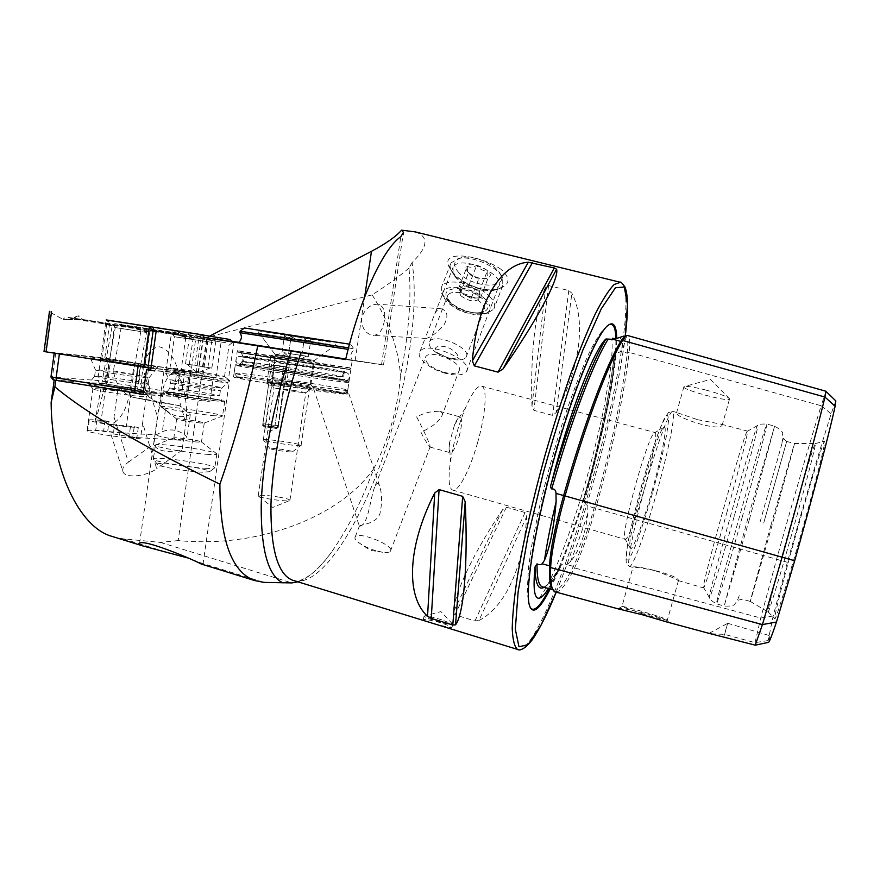 <?xml version="1.0" encoding="UTF-8"?>
<svg xmlns="http://www.w3.org/2000/svg" width="880" height="880" viewBox="0 0 880 880"><rect width="100%" height="100%" fill="white"/><g stroke="black" fill="none" stroke-linecap="round" stroke-linejoin="round"><path stroke-width="0.66" stroke-dasharray="4.4 3.3" d="M238.843 342.32L383.504 364.936L345.642 359.546M384.318 320.782C382.866 330.066 379.148 334.928 373.153 335.379C365.706 334.015 361.812 328.405 361.449 318.56C364.507 309.276 369.82 304.491 377.377 304.194C383.427 305.569 385.748 311.102 384.318 320.782M444.103 372.339C451.737 374.198 456.676 373.769 458.909 371.074C464.959 363.374 430.001 348.403 425.645 356.862C424.644 362.659 430.793 367.818 444.103 372.339M375.584 550.649C368.401 548.405 362.593 545.6 358.16 542.234C355.322 539.924 354.343 538.12 355.212 536.844C358.666 530.816 395.703 546.018 390.423 551.265C389.378 552.475 386.771 552.794 382.613 552.244L375.584 550.649M416.614 416.889C420.266 423.39 431.453 446.589 430.034 447.062L429.99 447.062C427.768 444.631 424.765 439.769 420.992 432.487L428.78 428.219C434.478 424.82 438.735 421.003 441.551 416.757C442.926 414.007 442.343 412.225 439.802 411.389C432.036 410.971 424.303 412.808 416.614 416.889M359.843 526.163C368.929 524.513 369.919 497.783 375.089 486.035C376.783 482.9 378.235 482.702 379.434 485.452C382.052 493.295 382.261 502.524 380.061 513.161C376.871 524.216 359.942 524.623 359.447 526.009L359.843 526.163M415.151 231.88C429.154 236.632 428.12 246.873 412.082 262.625C418.363 301.796 410.399 364.672 393.426 423.819C369.424 509.608 324.423 587.807 294.316 580.734M501.171 269.445C481.525 255.354 440.308 249.194 448.943 266.607C454.278 276.551 464.464 283.833 479.512 288.464C486.398 290.147 492.602 290.334 498.091 289.025C510.114 284.966 511.137 278.443 501.171 269.445M556.182 412.61C579.172 369.49 586.718 322.069 571.89 293.216L568.788 290.554L548.57 285.516L545.787 286.715C535.15 309.133 530.211 356.543 531.96 406.109L533.907 410.344L552.618 415.382L556.182 412.61L571.89 293.216M478.984 620.488C506.044 606.65 523.875 564.52 526.669 516.67L525.052 512.534L506.407 507.199L502.524 509.751C475.145 550.363 454.96 591.129 453.145 612.612L454.96 614.823L474.98 620.939L478.984 620.488L526.669 516.67M432.19 623.161L423.093 619.839C424.149 618.981 430.045 619.96 440.77 622.754C447.414 624.954 451.099 626.648 451.836 627.847L436.722 624.558M412.082 262.625L408.958 268.048L409.42 273.603C411.224 302.896 408.265 336.809 400.543 375.342C397.881 407.99 389.026 438.977 373.978 468.314C361.119 502.535 346.885 530.552 331.298 552.365C319.649 568.392 308.528 578.215 297.946 581.845M209.638 336.138L207.229 337.392L231.605 341.198M408.958 268.169C399.245 276.419 386.969 285.318 372.13 294.866L207.229 337.392L114.818 323.664L203.511 337.403M372.13 294.866C388.85 321.409 398.321 348.238 400.543 375.342M373.978 468.314C340.857 516.065 260.502 548.405 178.178 540.595L207.229 337.392M231.902 341.594L203.522 337.359M242.264 343.112L345.763 359.04M345.719 359.194L352.33 360.14L345.719 359.194M321.552 355.234L269.72 347.248M459.096 436.601C461.978 425.557 462.407 419.023 460.361 417.01C458.876 416.724 456.951 419.265 454.597 424.644L449.515 442.761C448.712 448.69 448.987 452.023 450.351 452.749C452.947 452.507 455.862 447.128 459.096 436.601M144.012 366.146L107.481 360.47L144.012 366.146C146.168 354.64 151.14 348.172 158.961 346.72C167.134 348.59 173.272 355.773 177.386 368.291L178.046 371.668L213.29 377.586L190.597 374.737L215.952 377.927L178.42 371.602M178.046 371.668L179.245 395.725L209.902 401.17C208.626 401.621 201.058 400.796 187.187 398.673L173.349 396.451L176.748 372.548L150.7 370.062M113.762 432.113C96.734 429.957 87.835 429.495 87.076 430.727C88.011 433.345 140.514 440.374 140.657 437.932L142.604 423.016L156.706 468.666C146.718 476.41 125.884 478.544 123.145 472.142L110.429 432.784L113.762 432.113L114.004 417.076L117.634 391.05C101.585 388.905 93.335 388.201 92.862 388.938L93.016 389.026C95.568 390.874 144.298 397.782 146.322 396.605L142.604 423.016M140.657 437.932C131.736 437.217 111.287 434.082 110.429 432.784M796.51 532.466C809.743 485.034 823.735 439.362 824.692 441.166C825.858 441.54 815.87 481.371 802.461 529.221C789.052 577.082 776.501 617.65 774.917 618.805C772.75 621.434 783.519 578.776 796.51 532.466M835.824 400.895L831.149 413.809C818.719 453.002 804.133 502.491 787.38 562.287L773.179 615.978L768.141 640.563L769.945 635.712L768.636 642.356M618.442 608.927L618.057 608.729C617.749 606.155 665.159 617.122 668.47 621.907L667.535 622.16M768.141 640.563L755.04 642.675L724.647 634.403L710.38 633.71M555.72 592.02C560.252 592.13 566.533 584.1 574.574 567.93C581.295 553.971 588.335 534.127 595.694 508.387C612.931 447.018 624.074 395.021 629.134 352.385L627.275 353.1L620.532 351.23C619.498 352.649 617.925 352.792 615.813 351.659L614.636 352.033L614.57 352.891C614.35 377.762 604.296 428.175 590.48 476.872L584.188 498.223C599.764 441.826 609.895 393.382 614.57 352.891M755.04 642.675L760.738 618.024L776.567 559.317C793.826 497.695 808.676 446.512 821.117 405.746L629.134 352.385C630.19 342.276 629.783 336.677 627.891 335.61M623.854 336.072C626.12 337.106 625.779 340.989 622.842 347.721L620.532 351.23M544.17 587.323C548.317 584.914 553.322 578.27 559.207 567.38L548.46 588.478M559.207 567.38L561.792 564.674L566.874 564.597L570.504 561.605C579.733 550.374 585.508 534.193 587.851 513.051L587.818 506.154C587.697 503.459 586.498 502.216 584.232 502.425L584.188 498.223M789.129 530.266C801.592 485.65 814.506 442.673 815.342 443.542L815.364 443.564C816.178 444.004 806.487 481.723 793.815 526.922C781.143 572.121 769.483 610.654 768.163 611.985L768.119 612.04C766.568 613.844 776.919 573.815 789.129 530.266M770.979 525.063L794.442 443.487C796.609 438.35 750.266 603.691 750.189 601.37L770.979 525.063M763.697 523.05L786.676 441.441L763.697 523.05M760.045 522.115L783.387 438.405L760.045 522.115M726.781 512.831C738.375 471.658 748.583 431.563 747.45 431.101L747.131 431.387C743.996 433.477 702.669 580.932 703.45 587.224L703.505 587.906C704.297 589.457 715.517 553.025 726.781 512.831M697.609 419.694L721.325 424.215L722.183 425.128C718.564 432.333 672.023 416.075 676.643 412.522L697.609 419.694M655.094 570.702C642.543 567.963 635.162 566.885 632.962 567.468L632.918 567.468C631.158 564.113 678.59 574.728 678.48 580.536L678.183 580.58C675.334 578.567 667.634 575.278 655.094 570.702M651.904 491.502C662.057 455.851 668.415 422.037 663.542 427.614C656.524 432.08 626.835 538.021 629.926 547.558C630.85 555.808 642.147 526.416 651.904 491.502M644.281 489.126C652.322 460.834 657.701 433.279 655.105 432.564L654.126 433.004C647.592 437.206 621.764 529.364 624.657 538.164L625.185 539.33C627.451 540.947 636.537 516.758 644.281 489.126M477.521 442.959C485.496 415.426 487.74 387.783 481.635 386.144C477.598 385.275 472.219 392.535 465.487 407.902C458.425 425.095 453.398 443.025 450.417 461.692C448.085 478.643 448.789 488.092 452.518 490.039C458.194 492.613 469.986 469.887 477.521 442.959M550.209 588.951C563.585 561.605 576.994 524.37 590.436 477.257C606.177 421.806 617.43 364.177 616.715 338.085M826.012 391.259L821.117 405.746L831.149 413.809M724.647 634.403L727.639 623.348L723.811 636.647M642.906 613.976L621.841 606.639C620.708 604.89 664.576 617.551 667.271 619.762L667.414 619.883C666.622 620.444 658.449 618.475 642.906 613.976M705.947 390.06C695.167 387.343 688.061 386.133 684.64 386.419L683.936 386.65C679.668 388.927 727.056 402.017 729.465 399.223L729.586 398.827C727.65 396.726 719.774 393.811 705.947 390.06M441.628 619.762C432.3 617.012 426.492 615.769 424.204 616.044L424.105 616.275C424.358 618.211 454.619 626.637 452.848 624.283L441.628 619.762M114.818 323.664L109.67 360.701M150.667 370.315L180.719 373.175L186.164 334.84M180.719 373.175L176.748 372.548M107.481 360.47L104.258 383.647L137.423 388.982L140.69 365.739M143.044 394.537L173.349 396.451M54.186 380.193L104.258 383.647M54.219 379.973L55.737 380.49M138.908 393.866L55.748 380.435M146.322 396.605L151.239 392.964L179.245 395.725M150.953 393.195L151.25 392.975C154.297 395.131 92.686 386.573 89.375 384.351C89.661 383.361 100.727 384.417 122.562 387.486L117.634 391.05M137.423 388.982L122.562 387.486M212.564 342.441L174.416 336.754L212.564 342.441M202.84 564.52L199.782 562.529L187.429 557.876M175.043 373.131C195.767 376.816 233.222 381.788 229.493 380.402L226.138 379.544C212.696 376.629 162.03 369.446 163.878 370.755L175.043 373.131C178.321 375.782 180.664 379.566 182.061 384.472C186.131 397.144 187.418 410.058 185.922 423.203L182.083 450.12C165.737 452.969 156.343 450.912 153.901 443.982L157.652 417.461C160.886 401.357 161.458 380.523 172.469 372.68M208.153 373.307C191.037 370.524 168.85 367.62 169.862 368.313L179.212 370.26C196.449 373.296 227.612 377.487 224.543 376.387L208.153 373.307M114.004 417.076L128.414 462.132C123.519 465.762 121.759 469.095 123.145 472.142M182.083 450.12L156.706 468.666M128.414 462.132L153.901 443.982M178.178 540.595L160.358 542.388L123.453 538.901L115.489 537.471M379.434 485.452L347.699 390.313L347.259 394.097C346.94 395.901 235.29 379.093 233.541 376.959C226.666 374.022 334.224 389.862 346.082 393.492L347.699 390.313L352.253 360.107L351.076 367.994L237.413 350.658C241.054 351.857 360.085 370.007 351.131 368.005L351.076 367.994M279.994 384.406L266.915 382.723L279.994 384.406M297.715 385.924L269.863 382.327C271.623 383.306 313.896 389.587 311.487 388.52L297.715 385.924M347.259 394.097L313.632 388.795L346.082 393.492M444.158 324.643C448.624 316.052 447.634 310.772 441.188 308.77C438.614 308.682 436.524 310.288 434.896 313.577L425.535 337.37L426.151 338.437C431.387 337.051 437.382 332.453 444.158 324.643M477.697 289.938C465.278 286.341 457.05 280.841 453.035 273.471L453.123 267.278C459.767 253.935 507.353 274.747 498.41 287.001L492.569 290.675L477.697 289.938M445.687 373.362C430.012 369.424 415.591 357.467 419.903 351.67C426.008 339.79 474.958 360.778 466.455 371.569C463.298 375.375 456.379 375.969 445.687 373.362M279.675 497.211C266.893 495.176 259.743 494.747 258.236 495.935L258.709 496.32C262.141 498.575 288.75 502.095 289.883 500.445L289.96 500.137C289.212 499.312 285.78 498.344 279.675 497.211M295.35 390.654L274.076 387.97C275.484 388.795 307.582 393.547 305.855 392.678L295.35 390.654M273.141 426.536L262.636 425.447L278.157 427.702L273.141 426.536M279.037 386.276L268.554 384.934L279.037 386.276M143.407 391.963L186.087 394.834L181.687 393.679L97.713 380.49L50.963 376.992M148.621 367.807L190.366 371.822L110.847 359.073L54.252 352.913L148.588 368.049M108.284 388.234C129.811 391.743 155.375 394.471 151.91 392.953C149.182 390.753 85.283 381.799 88.297 384.076L108.284 388.234M53.207 379.885L106.436 384.109L184.338 396.836L143.077 394.295M111.331 361.625C133.397 365.145 159.775 368.478 157.333 367.466C156.178 366.058 84.942 355.696 90.343 357.742L111.331 361.625M111.43 379.643C129.206 382.525 150.502 384.945 148.203 383.867L148.137 383.834C145.915 382.173 91.817 374.506 94.567 376.255L111.43 379.643M112.299 373.362C129.833 376.189 150.92 378.697 149.105 377.762L149.072 377.729C147.598 376.288 91.795 368.302 95.469 370.084L112.299 373.362M150.953 368.28L198.44 372.889L104.83 358.006L44.011 351.505M105.083 359.48L101.783 359.37C102.96 360.338 148.522 366.938 145.013 365.651C144.276 364.98 115.082 360.47 105.083 359.48M184.833 337.227L173.679 333.432L122.078 325.435L112.013 325.127L105.534 322.916L74.657 318.351L68.97 319.682L80.938 319.396L135.311 327.822L145.651 330.737L152.592 330.451L180.928 334.62L184.096 336.017L185.735 337.865L190.003 338.624C190.245 336.996 188.903 335.918 185.966 335.401L157.773 331.254L147.576 331.496L133.111 327.503L78.529 319.044L63.107 319.44C63.91 317.746 66.088 317.13 69.641 317.57L100.661 322.157L110.209 325.237L124.179 325.743L175.593 333.707L190.003 338.624L203.335 334.939M137.753 324.973L134.079 328.449L146.586 331.848L153.472 327.393M112.013 325.127L110.792 325.809L108.57 322.058L109.945 320.529M68.97 319.682L63.107 319.44L52.734 313.709L50.237 311.443M78.298 315.777L70.202 318.835L72.127 318.758L69.641 317.57M146.586 331.848L145.651 330.737M199.089 336.71C195.657 338.525 192.544 338.019 189.75 335.203L190.762 336.952L193.534 335.764C197.571 338.8 201.993 339.504 206.811 337.876C209.583 340.703 212.674 341.209 216.095 339.383L214.665 340.692L212.157 338.789C207.493 340.395 203.137 339.713 199.089 336.71L194.865 365.211L185.504 363.924L211.816 368.126L194.865 365.211M188.023 332.816L218.79 337.711L188.023 332.816M203.83 335.203L230.406 339.559M225.632 342.705L171.336 334.092L225.632 342.705M219.758 381.997C203.192 379.962 167.046 374.099 165.671 373.219L165.594 373.186C161.436 371.503 226.237 381.348 227.931 382.646L219.758 381.997M216.623 401.005C199.991 399.267 163.823 393.305 163.196 392.205C159.17 390.038 223.146 399.531 224.741 401.324L216.623 401.005M214.423 415.767C198.594 414.337 164.351 408.727 161.392 407.088L161.04 406.89C157.058 404.338 221.034 413.666 222.563 415.833L214.423 415.767M200.53 422.994C189.794 421.806 181.896 420.508 176.836 419.1L176.649 418.99C174.779 417.714 203.643 421.872 204.292 422.961L200.53 422.994M197.692 442.09C190.113 441.606 174.108 438.878 173.833 438.042L173.822 437.921C174.086 436.865 198.825 440.341 201.234 441.76L197.692 442.09M208.648 454.432C191.917 453.541 155.859 447.381 155.375 445.357L155.375 445.027C156.596 442.563 210.628 450.065 216.282 453.442L216.876 453.86C217.36 454.597 214.621 454.784 208.648 454.432M206.569 468.369C190.619 467.709 156.387 461.967 153.659 459.503L153.329 459.217C149.567 455.279 213.499 463.991 214.83 467.555L214.896 467.797C214.643 468.435 211.871 468.622 206.569 468.369M202.444 472.219C188.903 471.713 160.028 466.862 157.652 464.695C151.052 460.537 211.398 468.699 209.561 471.691L202.444 472.219M189.244 364.738L193.534 335.764M185.504 363.924L189.75 335.203M207.922 367.29L212.157 338.789M211.816 368.126L216.095 339.383M202.51 366.85L206.811 337.876M180.686 440.253L132.748 437.305L134.233 426.712L111.694 424.501C132.396 412.038 128.986 383.218 135.212 362.714L140.8 331.617L146.509 332.453L138.776 375.474C140.041 384.714 143.484 391.941 149.116 397.155L156.794 401.852L179.531 405.735L190.289 414.678C182.633 417.802 175.505 417.054 168.916 412.434L154.55 400.873L133.045 397.287C122.43 393.932 115.885 385.11 113.41 370.843L121.022 328.405L115.28 327.558L109.769 358.226C106.282 379.027 100.837 405.581 95.062 420.97L109.032 421.399L107.58 431.849L155.848 434.973L162.305 431.706C171.16 428.186 179.432 429.935 187.11 436.931L180.686 440.253C167.288 438.152 159.016 436.392 155.848 434.973M190.289 414.678L187.11 436.931M165.418 409.739L162.305 431.706M179.531 405.735L154.55 400.873M132.748 437.305L136.807 438.185L128.909 437.701C115.269 436.964 88.231 432.52 87.725 430.936C87.351 430.276 90.002 430.122 95.667 430.474L107.58 431.849M146.509 332.453L121.022 328.405M115.28 327.558L140.8 331.617M111.694 424.501C102.091 423.06 96.558 421.894 95.095 421.025L95.062 420.97M134.233 426.712L138.303 427.57L130.405 427.02C116.776 426.162 89.727 421.729 89.199 420.288C88.825 419.683 91.465 419.584 97.119 419.98L109.032 421.399M105.094 420.563L103.642 430.991M138.303 427.57L136.807 438.185M265.606 426.822L276.386 428.439L264.088 426.624L276.034 428.197L274.604 428.021L283.624 366.399L274.626 365.057L265.606 426.822L274.604 428.021M276.386 428.439L278.421 425.942L262.889 423.687L277.893 425.689L276.034 428.197M278.421 425.942L287.067 366.96L271.513 364.595L283.624 366.399M277.893 425.689L286.517 366.828M274.626 428.219L283.668 366.454L287.067 366.96M283.668 366.454L274.626 365.057M459.173 273.053C452.441 265.43 453.266 260.304 461.659 257.664C473.396 254.562 496.749 264.792 500.577 274.67C508.222 289.652 472.835 287.947 459.173 273.053M468.248 272.294C473.902 277.123 479.985 279.158 486.508 278.41C502.81 273.328 461.681 255.365 466.334 269.61L468.248 272.294M489.742 296.571C494.384 301.455 495.748 305.635 493.845 309.111L487.608 313.049C473.154 314.82 459.36 310.321 446.226 299.541L441.562 293.106L441.738 286.506C446.248 277.09 477.829 283.591 489.742 296.571M455.378 276.166C467.434 289.047 497.97 295.13 502.777 285.406L502.711 278.091C498.366 266.816 471.559 255.079 458.139 258.621L451.077 262.867C449.031 266.651 450.472 271.084 455.378 276.166M485.804 299.772C472.186 284.999 436.612 282.667 443.652 296.681C447.194 306.812 472.252 317.625 484.022 314.16C491.513 311.707 492.107 306.911 485.804 299.772M433.004 350.053L436.194 352.583L451.473 359.117C459.03 360.646 463.914 359.997 466.125 357.17C472.846 348.502 434.566 332.046 429.693 341.561C428.395 343.893 429.495 346.72 433.004 350.053M437.58 352.891L448.91 358.446C460.13 359.029 460.757 355.817 450.802 348.832C440.495 343.651 430.716 346.775 437.58 352.891M467.225 266.244L467.522 271.557L468.457 272.657C471.251 276.254 474.749 278.113 478.951 278.223L484.572 278.971L488.334 277.475C487.311 277.156 486.948 275.022 487.267 271.084C483.076 270.996 479.534 269.104 476.641 265.419C472.802 267.465 469.656 267.74 467.225 266.244L459.338 286.506L468.765 285.802L479.468 291.445L480.601 297.726L475.893 298.045L479.754 296.329L480.04 294.602C479.534 292.512 477.565 290.521 474.122 288.629L464.035 286.154L460.262 287.859L459.987 289.674L459.338 286.506M459.987 289.674L461.879 292.71L465.927 295.581L460.625 292.798L459.987 289.674M465.927 295.581L475.893 298.045L471.207 298.364L465.927 295.581M471.207 298.364L478.951 278.223M460.625 292.798L468.457 272.657M480.601 297.726L488.334 277.475M479.468 291.445L487.267 271.084M468.765 285.802L476.641 265.419M460.735 295.669C468.094 301.059 474.056 302.269 478.621 299.299C482.394 294.14 461.912 285.23 459.096 290.829L460.735 295.669M260.502 330.572L338.679 342.606L260.502 330.572M349.525 344.168L244.475 327.976M276.716 354.618L314.457 360.459L276.716 354.618M273.207 378.697L271.491 378.686C272.47 379.456 313.973 385.649 310.871 384.56L273.207 378.697M269.203 381.898L267.091 381.876C267.344 382.778 318.769 390.423 314.017 388.861C312.477 387.992 277.871 382.624 269.203 381.898M280.731 384.516L266.475 382.646L280.731 384.516M242.495 377.542L237.534 377.597C241.835 380.061 350.416 396.176 343.563 393.36C343.024 391.809 263.769 379.423 242.495 377.542M239.635 373.263L234.256 373.219C238.689 375.65 355.531 393.063 347.875 390.181L347.765 390.126C345.323 388.355 262.207 375.408 239.635 373.263M240.768 365.42L235.246 365.145C237.853 366.938 358.864 385.121 348.942 382.25L348.821 382.206C345.026 380.567 263.043 367.84 240.768 365.42M242.352 364.144L236.918 363.803C237.963 365.288 358.919 383.493 347.545 380.479C343.926 378.95 263.978 366.542 242.352 364.144M243.969 352.935L238.733 352.418C242.33 353.672 357.995 371.272 349.404 369.281L243.969 352.935M348.161 349.36L239.976 332.717M348.557 347.842L353.936 348.832L353.716 350.328C350.493 353.177 349.987 356.433 352.209 360.096M350.735 344.476L353.925 348.821L240.152 331.188M284.504 357.621L270.82 355.597L284.504 357.621M280.621 384.12L266.926 382.316L280.621 384.12M298.628 444.345C289.795 441.892 261.107 438.306 263.318 439.945L263.472 440.066C265.727 441.936 302.302 447.062 301.191 445.357L298.628 444.345M291.016 451.11C285.527 449.526 267.575 447.381 269.907 448.602C271.315 449.79 293.073 452.826 292.523 451.748L291.016 451.11M291.071 336.424C288.816 338.217 286.814 338.14 285.054 336.171L284.504 335.478C286.385 338.118 288.585 338.492 291.137 336.589C295.119 339.515 299.486 340.197 304.205 338.613L307.252 340.835L310.849 339.57C308.385 341.495 306.218 341.132 304.348 338.481C299.629 340.098 295.207 339.416 291.071 336.424L288.574 353.463L306.581 356.169L283.855 352.682L308.363 356.444L288.574 353.463M309.54 338.888L284.108 334.884L309.54 338.888M330.143 342.166L259.732 331.078L330.143 342.166M329.813 344.41L259.402 333.366L329.813 344.41M310.981 360.635L275.682 355.311L310.981 360.635M288.673 353.353L291.137 336.589M301.741 355.366L304.205 338.613M308.363 356.444L310.849 339.57M301.84 355.498L304.348 338.481M282.029 352.396L284.504 335.478M381.535 364.694L400.807 236.72M355.168 360.437L364.683 296.802M518.221 649.66C532.796 652.685 567.567 567.952 592.46 479.061C618.882 386.661 635.008 287.815 620.378 282.304L619.674 282.128M198.308 398.794L201.652 375.419M773.179 615.978L760.738 618.024L574.574 567.93L573.419 566.357L566.874 564.597M549.406 588.731C562.815 561.561 576.257 524.337 589.754 477.048C605.429 421.839 616.616 364.463 615.868 338.514M608.762 324.775L606.364 326.546C594.803 336.809 571.846 392.744 553.245 459.217C534.589 525.668 524.7 586.96 528.715 603.603L530.167 607.607M622.842 347.721C622.413 339.779 620.554 336.468 617.254 337.799M570.504 561.605C576.235 547.393 582.021 531.212 587.851 513.051M749.364 519.464L774.609 426.118L748.957 514.404L724.185 606.067L749.364 519.464M742.137 517.462C755.337 470.481 767.547 424.534 766.854 424.094C766.579 422.422 754.622 462.594 740.74 512.138C726.847 561.671 715.792 603.636 716.485 603.823C716.848 605.385 729.278 563.332 742.137 517.462M734.503 515.24C748.066 467.005 760.078 420.541 757.504 425.546C754.798 427.295 708.807 591.415 709.313 597.509C708.466 604.593 721.292 562.408 734.503 515.24M656.502 493.361C668.063 452.65 676.269 412.5 672.826 411.433C669.999 409.343 657.228 443.443 645.326 485.991C633.38 528.517 626.241 565.488 629.387 566.445C632.412 568.634 645.37 533.126 656.502 493.361M652.751 492.195L660.869 461.329L666.622 435.017L668.866 418.187L666.996 414.59L661.089 425.865C655.358 440.715 649.044 459.932 642.147 483.516L633.27 517.528L627.528 544.83L626.043 559.779L628.87 560.032L635.195 546.458C640.739 531.476 646.591 513.381 652.751 492.195M556.215 592.152C569.415 559.724 582.065 522.159 594.176 479.468C609.477 425.029 619.828 377.366 625.229 336.457M584.232 502.425C600.699 443.454 611.215 393.195 615.813 351.659M552.464 588.775L553.949 589.952C558.47 591.162 564.96 583.297 573.419 566.357C580.03 552.684 586.949 533.214 594.176 507.936C611.292 447.007 622.325 395.395 627.275 353.1C628.298 343.2 627.869 337.722 626.01 336.677L625.515 336.545M787.38 562.287L587.818 506.154M542.938 586.993C547.602 587.213 553.883 579.777 561.792 564.674M625.471 336.578L622.16 341.132M550.616 567.578L550.649 566.885M552.893 589.666L553.949 589.952C552.981 589.556 550.143 587.895 550.671 566.962C551.595 550.99 556.402 527.307 565.059 495.935L565.059 495.935C584.815 425.744 608.586 362.835 622.281 341.022L622.589 340.428M545.787 286.715L531.96 406.109M548.57 285.516L533.907 410.344M568.788 290.554L552.618 415.382M502.524 509.751L453.145 612.612M506.407 507.199L454.96 614.823M525.052 512.534L474.98 620.939M202.939 375.496L208.263 338.25M187.187 398.673L196.064 336.38M177.87 395.593L185.922 423.203M142.065 365.904L157.652 417.461M123.453 538.901L162.14 550.869M199.782 562.529L263.956 582.395M160.358 542.388L291.852 582.912M148.335 369.831L145.2 392.117L143.143 393.822M183.612 396.858L186.087 394.834L189.365 371.8M100.881 357.687L97.713 380.49L99.451 383.207M54.252 379.896L52.437 377.014L55.726 352.968M184.932 370.81L181.687 393.679L180.543 396.044M106.436 384.109L107.69 381.777L110.847 359.073M104.83 358.006L110.033 320.507M100.859 357.445L106.062 319.902M196.262 372.493L201.663 334.675M198.055 372.889L203.115 337.469M44.616 351.549L50.083 311.41M203.698 334.994L200.387 336.27L201.597 334.675M108.57 322.058L106.26 319.979M49.665 311.344L52.734 313.709L51.612 311.652M150.348 328.823L149.446 326.777M124.179 325.743L123.002 326.337L122.078 325.435L120.527 322.157M100.661 322.157L103.07 323.301L105.534 322.916L110.484 320.617M175.593 333.707L174.504 334.312L173.679 333.432L172.326 330.165M185.966 335.401L183.436 335.786L180.928 334.62L176.77 330.924M157.773 331.254L155.166 331.661L152.592 330.451L148.28 326.601M78.529 319.044L79.596 320.012L80.938 319.396L83.567 316.591M110.781 325.82L103.07 323.301L72.127 318.758L79.761 315.953M185.724 337.865C183.524 336.501 179.784 335.324 174.504 334.312L123.002 326.337L110.99 325.842M146.839 331.881L155.166 331.661L184.096 336.028M67.925 320.012C77.055 318.934 74.943 319.737 79.596 320.012L134.079 328.449L133.111 327.503M215.039 387.42C201.179 385.792 171.182 380.908 169.95 380.072C165.396 378.334 221.485 386.793 221.98 387.904L215.039 387.42M213.785 390.258C200.277 388.718 171.094 383.933 170.544 383.174C167.178 381.623 219.087 389.422 220.396 390.654L213.785 390.258M213.004 395.538C199.485 394.064 170.302 389.268 169.763 388.443C166.419 386.771 218.328 394.526 219.626 395.868L213.004 395.538M215.765 400.84L178.53 395.417C162.613 392.469 160.732 391.578 172.909 392.755L209.066 398.035C224.257 400.719 227.854 402.116 215.765 400.84M109.769 358.226L101.079 420.816M135.212 362.714L126.324 426.151M133.496 397.375L158.631 402.281M113.41 370.843L138.776 375.474M97.119 419.98L95.667 430.474M130.405 427.02L128.909 437.701M449.592 302.192C465.058 317.614 499.51 315.744 483.857 299.904C476.784 293.799 468.182 290.015 458.051 288.541C445.5 288.937 442.684 293.48 449.592 302.192M450.802 304.414C459.206 313.148 480.425 317.526 483.615 311.091C490.523 301.785 452.826 285.406 447.733 295.548C446.369 298.034 447.392 300.982 450.802 304.414M243.705 364.364L238.37 363.968L243.826 365.222L259.424 367.939L307.021 375.353L346.181 380.303L323.653 376.156L243.705 364.364M246.873 361.801L242.044 361.482C244.431 362.89 352.363 379.181 343.596 376.827C341.429 375.705 266.772 364.111 246.873 361.801M247.632 356.565L242.814 356.147C245.234 357.313 353.188 373.692 344.388 371.58C342.177 370.634 267.509 359.051 247.632 356.565M245.333 353.144L261.129 356.224L347.864 369.039L245.333 353.144M383.504 364.936L403.194 234.212M390.423 551.265L430.034 447.062M441.551 416.757L458.909 371.074M355.212 536.844L359.447 526.009M375.089 486.035L425.645 356.862M331.298 552.365C312.059 579.447 296.868 582.472 294.129 580.668M408.958 268.048L409.42 273.603M429.99 447.062L450.351 452.749M439.802 411.389L460.361 417.01M87.076 430.727L92.862 388.938M607.222 326.029L606.364 326.546C600.809 331.804 596.321 338.514 588.445 354.431C579.348 374.924 569.976 399.993 560.329 429.627C551.397 459.47 544.071 486.882 538.34 511.874L531.487 546.843L528.44 568.293L527.164 592.9L529.188 604.483M539.484 598.147L541.783 594.572C552.684 579.535 572.671 528.44 587.257 476.146C593.758 452.87 599.258 430.452 603.768 408.903L609.917 373.56L611.699 357.368C612.931 339.328 611.061 338.712 612.546 338.294M768.163 611.985L774.917 618.805M815.364 443.564L824.692 441.166M750.189 601.37L768.119 612.04M786.676 441.441L794.42 443.487L815.342 443.542M738.034 600.226L742.467 599.17L750.167 601.414M786.632 441.584L783.387 438.405M747.131 431.387L757.504 425.546C757.801 424.347 760.925 423.863 766.854 424.094L774.609 426.118C780.681 429.583 783.332 432.289 782.562 434.225C782.76 437.129 783.75 435.072 781.286 446.05M703.45 587.224L709.313 597.509C708.939 598.719 711.326 600.831 716.485 603.823L724.185 606.067C731.126 606.375 734.767 605.539 735.108 603.57C736.736 601.326 736.549 603.493 739.948 593.549M677.017 412.533L672.826 411.433L668.415 412.588L663.652 420.013L657.195 435.941L647.372 465.729C639.177 493.801 632.764 519.002 628.155 541.343C626.318 552.42 625.713 559.548 626.329 562.738L629.387 566.445L632.918 567.468L621.896 606.738M678.183 580.58L703.505 587.906M721.325 424.215L747.45 431.101M624.657 538.164L629.926 547.558M654.126 433.004L663.542 427.614M452.518 490.039L625.185 539.33M481.635 386.144L655.105 432.564M449.515 442.761L450.417 461.692M454.597 424.644L465.487 407.902M556.237 592.163C569.448 559.658 582.098 522.093 594.176 479.479C609.367 426.426 621.621 368.038 625.251 336.468M583.869 499.334C599.775 441.903 610.027 392.799 614.636 352.033M542.85 586.971C542.971 587.961 548.878 586.564 559.911 566.005M727.672 623.282L769.945 635.712M709.28 633.237L727.639 623.348M678.48 580.536L667.414 619.883M621.841 606.639L618.057 608.729M667.271 619.762L668.47 621.907M683.936 386.65L676.643 412.522M729.465 399.223L722.183 425.128M729.586 398.827L710.435 379.456L684.64 386.419M451.836 627.847L452.848 624.283M423.093 619.839L424.105 616.275M452.463 623.92L440.946 611.6L424.204 616.044M229.064 345.114L233.497 341.858M174.438 336.765L171.05 332.277M202.972 564.333L229.493 380.402M139.546 543.587L163.966 370.821M169.862 368.313L163.878 370.755M224.378 376.321L229.295 380.314M224.543 376.387L229.042 345.103M169.939 368.368L174.416 336.754M215.952 377.927L221.364 340.219M209.902 401.17L213.29 377.586M93.016 389.026L89.375 384.351M182.061 384.472L177.386 368.291M358.16 542.234L370.381 550.374L382.613 552.244M233.541 376.959L237.347 350.636M441.188 308.77L377.377 304.194M426.151 338.437L373.153 335.379M313.632 388.795L359.359 526.086M492.569 290.675L498.091 289.025M453.035 273.471L448.943 266.607M466.455 371.569L498.41 287.001M419.903 351.67L425.535 337.37M434.896 313.577L453.123 267.278M258.709 496.32L272.734 507.441L289.883 500.445M289.96 500.137L305.822 392.656M258.236 495.935L274.021 387.948M305.855 392.678L311.487 388.52M274.076 387.97L269.863 382.327M262.746 425.513L269.72 431.167L278.157 427.702M278.146 427.647L284.064 387.233L286.308 385.605M262.636 425.447L268.554 384.934L266.915 382.723M184.338 396.836L187.11 394.79L190.366 371.822M94.567 376.255L88.297 384.076M148.137 383.834L151.91 392.953M148.203 383.867L149.072 377.729M94.611 376.299L95.469 370.084M149.105 377.762L157.333 367.466M95.535 370.117L90.343 357.742M198.44 372.889L203.5 337.524M145.013 365.651L150.469 326.832M101.783 359.37L107.217 320.177M177.815 331.078L184.096 336.017M214.665 340.692L218.79 337.711M190.762 336.952L187.616 332.728M175.846 330.847L171.336 334.092L165.594 373.186M231.957 341.66L233.695 344.014L227.931 382.646M165.671 373.219L169.95 380.072L170.544 383.174L169.763 388.443C166.936 392.15 165.539 393.415 165.583 392.216L182.974 394.02L221.628 400.521L219.626 395.868L220.396 390.654L221.98 387.904L227.975 382.668M163.196 392.205L161.04 406.89M224.741 401.324L222.563 415.833M204.325 423.049L222.64 415.987M176.836 419.1L161.392 407.088M176.649 418.99L173.833 438.042M204.292 422.961L201.476 441.914M173.822 437.921L155.375 445.027M201.234 441.76L216.282 453.442M155.375 445.357L153.329 459.217M216.876 453.86L214.83 467.555M209.561 471.691L214.896 467.797M157.652 464.695L153.659 459.503M187 364.243L197.626 372.955L210.353 367.84M111.936 327.118L95.095 421.025M149.116 397.155L144.617 391.633C143.748 390.929 140.228 381.887 141.823 376.046L149.589 332.86M156.794 401.852L133.045 397.287M89.199 420.288L87.725 430.936M168.916 412.434L160.446 405.922M264.088 426.624L262.922 423.709M271.513 364.595L262.889 423.687M451.077 262.867L441.738 286.506M502.777 285.406L493.845 309.111M466.125 357.17L483.615 311.091L480.711 312.477C479.688 313.181 475.838 313.027 469.15 311.993C462.561 310.365 456.357 307.186 450.549 302.445C444.455 294.602 448.316 296.395 447.733 295.548L429.693 341.561M448.91 358.446L451.473 359.117M439.538 354.442L436.194 352.583M484.572 278.971L486.508 278.41M467.511 271.557L466.334 269.61M460.262 287.859L459.096 290.829M479.754 296.329L478.621 299.299M484.022 314.16L487.608 313.049M443.652 296.681L441.562 293.106M461.659 257.664L458.139 258.621M500.577 274.67L502.711 278.091M310.871 384.56L314.435 360.459L338.679 342.606M267.091 381.876L271.458 378.664L275.033 354.431L256.784 329.835M310.816 384.538L314.017 388.861M343.563 393.36L347.875 390.181M237.534 377.597L234.256 373.219M347.765 390.126L348.942 382.25M234.091 373.153L235.246 365.145M236.918 363.803L235.158 365.101M347.545 380.479L348.821 382.206M242.044 361.482C240.262 363.902 239.261 364.727 239.052 363.979L301.972 372.691L344.784 379.907L343.596 376.827L344.388 371.58C345.224 369.798 346.258 368.962 347.512 369.072L241.34 352.902L242.814 356.147L242.044 361.482M349.404 369.281L351.131 368.005M238.733 352.418L237.413 350.658M286.341 385.198L290.246 358.567L281.072 353.562L270.82 355.597M270.842 355.608L266.948 382.327M271.667 361.9L346.038 372.724C341.572 371.569 341.935 380.072 343.849 379.753C335.907 377.542 235.125 362.45 239.943 364.1C244.508 365.255 243.694 356.004 241.802 356.906L271.667 361.9M270.446 369.721L344.377 380.314C346.775 381.084 348.557 379.984 349.734 377.003C349.448 374.088 347.479 372.449 343.805 372.086L277.475 361.537L239.459 356.433C238.216 356.378 237.072 357.5 236.016 359.799C235.796 364.584 238.7 364.551 270.446 369.721M292.523 451.748L301.191 445.357M269.907 448.602L263.472 440.066M310.244 339.988L311.399 339.13M285.054 336.171L284.108 334.884M313.588 361.097L335.225 345.158L335.555 342.892M275.704 355.311L259.402 333.366L259.732 331.078M301.136 445.258L313.566 361.097M263.318 439.945L275.682 355.311M283.855 352.682L294.206 361.24L306.581 356.169"/><path stroke-width="1.32" d="M203.511 337.403L345.642 359.546C359.832 298.441 383.262 248.545 400.807 236.72L403.469 232.353L401.599 230.175C395.835 236.687 385.792 243.738 371.481 251.306L209.638 336.138M401.599 230.175L415.151 231.88L619.674 282.128M556.6 269.203C559.306 278.003 538.626 317.812 503.019 368.962L498.036 372.152L474.342 365.882L472.384 360.877C476.905 301.906 501.028 263.725 528.319 262.24L554.29 267.96L556.6 269.203L503.019 368.962M465.223 501.754C468.204 565.444 463.661 614.658 455.521 624.844L452.793 625.02L431.244 618.409L427.548 616.264C406.043 596.937 406.879 547.459 434.72 493.009L439.087 489.599L462.682 496.353L465.223 501.754L455.521 624.844M436.722 624.558L432.19 623.161M297.946 581.845L291.852 582.912L263.956 582.395L254.485 580.525C231.418 571.659 219.89 539.561 219.89 484.209C235.532 439.406 248.116 393.371 257.675 346.137M231.605 341.198L238.843 342.32M203.522 337.359L231.902 341.594M238.491 342.584L345.719 359.194L238.502 342.617C241.78 339.746 242.275 336.435 239.943 332.673L348.161 349.36M345.763 359.04L321.552 355.234M269.72 347.248L242.264 343.112M710.38 633.71L755.26 645.161L768.636 642.356C769.714 641.135 772.321 634.359 776.468 622.028L794.695 560.747C813.681 492.932 829.983 430.309 835.12 406.274L835.824 400.895L826.078 391.468M667.535 622.16L642.609 614.823L618.442 608.927M835.12 406.274L824.956 397.045C819.214 421.586 801.911 486.519 782.144 557.095L762.432 624.591L755.26 645.161M622.589 340.428C624.899 336.699 626.659 335.093 627.891 335.61L826.012 391.259L824.956 397.045L622.589 340.428C608.608 362.604 584.892 425.557 565.059 495.924C556.347 527.384 551.54 551.265 550.616 567.578C550.132 582.406 551.595 590.491 555.005 591.833L555.72 592.02M622.16 341.132L620.763 341.418L613.646 339.427L623.854 336.072L625.515 336.545M613.646 339.427L606.001 338.976C591.899 361.922 569.943 419.012 551.265 483.747C568.535 415.162 594.352 348.403 606.001 338.976M551.265 483.747C550.319 486.035 550.462 487.762 551.705 488.939C554.422 488.697 555.852 490.182 555.995 493.405L556.127 501.699C553.927 527.384 550.055 546.92 544.489 560.307L542.08 563.794C541.079 564.96 539.396 564.993 537.02 563.893L535.018 566.973C535.293 583.781 538.34 590.568 544.17 587.323M548.46 588.478C544.896 594.209 541.904 597.432 539.484 598.147C534.391 599.412 532.906 589.028 535.018 566.973M616.715 338.085C616.374 324.874 613.217 320.859 607.222 326.029C595.639 336.314 572.583 392.535 553.883 459.371C535.128 526.196 525.162 587.796 529.188 604.483C532.345 615.461 539.352 610.28 550.209 588.951M150.7 370.062L146.542 369.666L150.667 370.315L156.277 330.429M138.908 393.866L143.044 394.537L146.542 369.666M187.429 557.876L142.846 545.941C140.096 544.94 138.996 544.148 139.546 543.587C141.79 537.955 193.171 559.504 201.212 564.014L202.84 564.52M115.489 537.471L111.848 536.338C79.695 527.549 51.612 470.008 51.128 402.534L54.186 380.193M55.737 380.49L54.868 386.848C86.328 413.204 141.328 445.654 219.89 484.209M54.868 386.848L51.128 402.534M50.963 376.992L143.407 391.963M143.077 394.295L53.207 379.885M110.473 320.661L150.469 326.832L110.473 320.661M120.527 322.157L177.727 331.012L120.527 322.157M110.033 320.507L203.852 335.016L110.033 320.507M49.489 311.322L44.011 351.527L150.953 368.28M106.205 319.924L203.698 334.994L106.26 319.979M231.957 341.66L230.406 339.559L203.83 335.203M244.475 327.976L349.525 344.168M240.152 331.188L348.557 347.842M364.683 296.802L371.481 251.306M625.251 336.468C626.868 323.07 627.605 311.729 627.473 302.434C627.22 295.229 626.307 289.971 624.745 286.638C621.94 282.854 620.488 281.413 620.378 282.304L614.13 284.504C608.861 289.938 602.569 299.761 595.265 313.962C587.488 330.616 579.216 350.878 570.46 374.737C561.627 400.235 553.08 427.317 544.819 455.994C532.708 500.192 523.622 540.1 517.528 575.685C514.294 597.179 512.523 614.79 512.215 628.518C512.71 639.76 514.47 646.723 517.495 649.407L518.221 649.66M294.316 580.734L292.358 580.129C277.794 574.178 270.655 549.351 270.941 505.67C272.052 462.638 283.338 404.492 301.114 352.638M282.986 582.923C268.279 576.026 261.019 550.418 261.206 506.11C262.229 462.451 273.427 403.799 291.313 351.142M776.468 622.028L762.432 624.591L550.616 567.578M615.868 338.514C615.571 327.349 613.195 322.773 608.762 324.775M530.167 607.607C534.006 612.59 540.419 606.298 549.406 588.731M556.127 501.699C550.781 524.161 546.898 543.697 544.489 560.307M625.229 336.457L627.44 304.48L624.294 287.034L615.461 287.738L601.249 308.858L582.901 349.976C569.206 386.496 556.006 427.449 543.29 472.846L527.758 537.471L518.133 591.822L515.317 629.277L518.991 646.8L528.044 644.644L540.969 625.251L556.215 592.152M537.02 563.893C536.932 577.808 538.648 585.431 542.19 586.784L542.938 586.993M625.471 336.578C624.294 336.644 622.721 338.25 620.763 341.418C606.826 363.451 583.275 425.843 563.629 495.55C555.093 526.361 550.396 549.78 549.516 565.796C549.098 578.193 550.077 585.849 552.464 588.775M550.649 566.885L549.516 565.796L542.08 563.794M608.19 339.097C593.956 361.416 570.911 421.432 551.705 488.939M794.695 560.747L555.995 493.405M498.036 372.152L554.29 267.96M474.342 365.882L532.488 262.603M472.384 360.877L528.319 262.24M452.793 625.02L462.682 496.353M431.244 618.409L439.087 489.599M427.548 616.264L434.72 493.009M148.588 368.049L148.335 369.831M59.367 354.024L56.078 378.103L56.804 380.666M135.245 393.338L134.662 390.775L138.061 366.52M203.115 337.469L203.478 334.961M147.917 367.983L153.615 327.426M143.682 367.411L149.391 326.777M46.057 351.901L51.535 311.641M403.194 234.212L403.48 232.353M294.129 580.668L517.495 649.407C517.22 649.253 521.389 653.587 532.246 639.804C539.517 629.299 547.514 613.415 556.237 592.163M713.427 634.535L664.741 621.412M620.554 609.499L555.005 591.833M612.546 338.294L615.318 338.778M552.893 589.666L542.85 586.971M111.848 536.338L142.846 545.941M201.212 564.014L254.375 580.481M50.952 377.058L54.208 353.199M53.251 379.94L50.996 377.08M203.5 337.524L203.852 335.016M239.932 332.673L240.152 331.144L244.552 327.921"/></g></svg>
